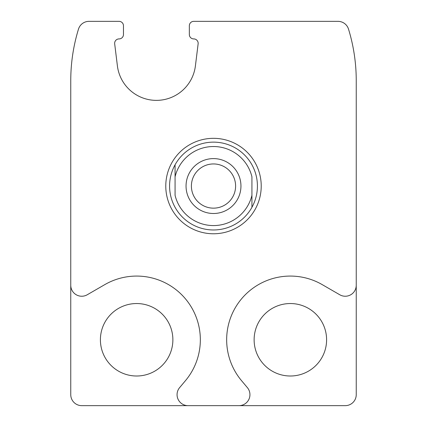 <?xml version="1.0" encoding="UTF-8"?>
<svg xmlns="http://www.w3.org/2000/svg" width="427" height="427" viewBox="0 0 427 427"><rect width="100%" height="100%" fill="white"/><g stroke="black" fill="none" stroke-linecap="round" stroke-linejoin="round"><path stroke-width="0.64" d="M326.596 339.769A36.236 36.236 0 0 0 290.36 303.538A36.236 36.236 0 0 0 254.124 339.769A36.236 36.236 0 0 0 290.36 376.006A36.236 36.236 0 0 0 326.596 339.769M172.876 339.769A36.236 36.236 0 0 0 136.64 303.538A36.236 36.236 0 0 0 100.404 339.769A36.236 36.236 0 0 0 136.64 376.006A36.236 36.236 0 0 0 172.876 339.769M70.759 285.252L70.759 394.671A10.979 10.979 0 0 0 81.738 405.65L238.96 405.65A10.979 10.979 0 0 0 247.372 387.615L241.575 380.708A63.682 63.682 0 0 1 322.204 284.617L339.769 294.763A10.979 10.979 0 0 0 356.241 285.252L356.241 80.644A175.678 175.678 0 0 0 348.512 29.111A10.979 10.979 0 0 0 338.013 21.35L193.735 21.35A4.393 4.393 0 0 0 189.342 25.743L189.342 34.528A4.393 4.393 0 0 0 193.751 38.916A4.393 4.393 0 0 1 198.128 43.848L195.406 65.907A39.3 39.3 0 0 1 117.404 65.907L114.682 43.848A4.393 4.393 0 0 1 119.053 38.916A4.393 4.393 0 0 0 123.462 34.528L123.462 25.743A4.393 4.393 0 0 0 119.074 21.35L88.987 21.35A10.979 10.979 0 0 0 78.488 29.111A175.678 175.678 0 0 0 70.759 80.644L70.759 285.252A10.979 10.979 0 0 0 87.231 294.763L104.796 284.617A63.682 63.682 0 0 1 185.425 380.708L179.628 387.615A10.979 10.979 0 0 0 188.04 405.65M356.241 285.252L356.241 394.671A10.979 10.979 0 0 1 345.262 405.65L238.96 405.65M165.777 186.049A47.723 47.723 0 0 1 237.364 144.721A47.723 47.723 0 0 1 237.364 227.377A47.723 47.723 0 0 1 165.777 186.049M175.07 176.799A39.53 39.53 0 0 1 251.93 176.799L251.93 195.304A39.53 39.53 0 0 1 175.07 195.304L175.07 164.79A43.922 43.922 0 0 1 251.93 164.79A43.922 43.922 0 0 1 213.5 229.972A43.922 43.922 0 0 1 175.07 164.79M186.049 186.049A27.451 27.451 0 0 1 227.223 162.276A27.451 27.451 0 0 1 227.223 209.822A27.451 27.451 0 0 1 186.049 186.049M251.93 195.304L251.93 207.314M191.397 186.049A22.103 22.103 0 0 1 224.554 166.909A22.103 22.103 0 0 1 224.554 205.19A22.103 22.103 0 0 1 191.397 186.049"/></g></svg>
